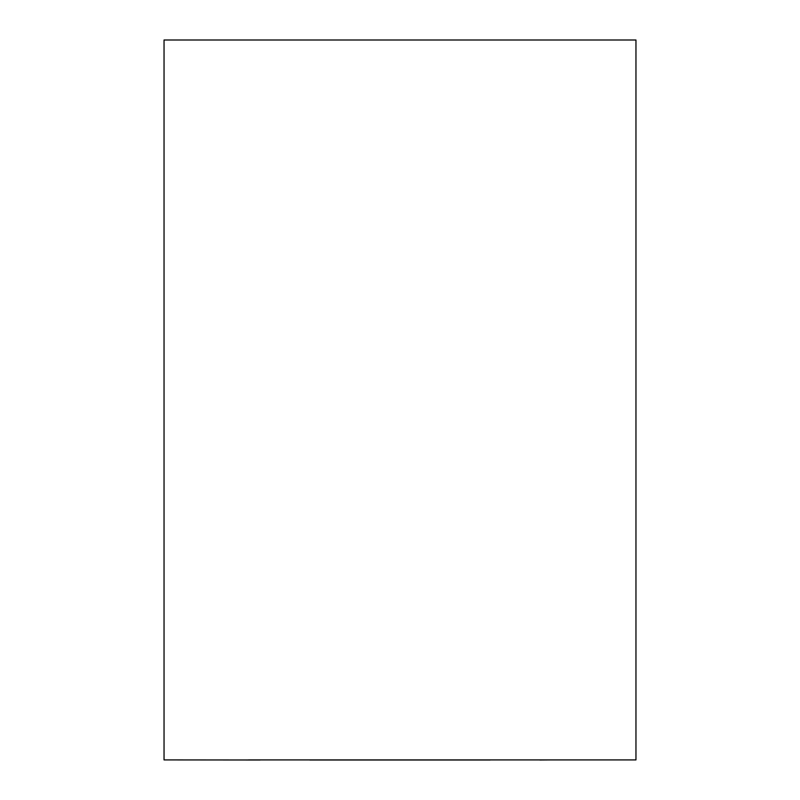 <?xml version="1.0" encoding="UTF-8"?>
<svg xmlns="http://www.w3.org/2000/svg" width="800" height="800" viewBox="0 0 800 800"><rect width="100%" height="100%" fill="white"/><g stroke="black" fill="none" stroke-linecap="round" stroke-linejoin="round"><path stroke-width="1.2" d="M260.1 760L164.04 759.91L164.04 40L635.96 40L635.96 759.91L248.45 759.91M551.55 759.91L539.9 760M490.17 760L309.83 760"/></g></svg>
